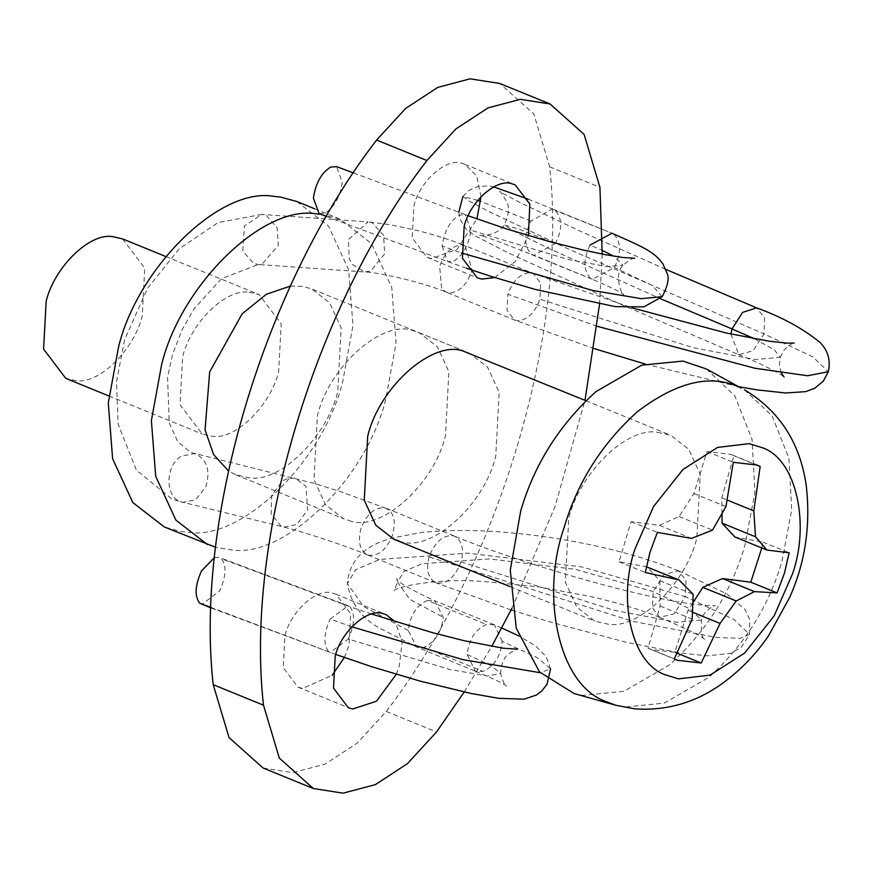 <?xml version="1.0" encoding="UTF-8"?>
<svg xmlns="http://www.w3.org/2000/svg" width="872" height="872" viewBox="0 0 872 872"><rect width="100%" height="100%" fill="white"/><g stroke="black" fill="none" stroke-linecap="round" stroke-linejoin="round"><path stroke-width="0.65" stroke-dasharray="4.36 3.27" d="M122.603 238.906L144.763 268.162L142.212 316.067C134.037 349.934 98.776 384.803 75.657 380.595L65.749 378.361M249.152 292.305L259.06 294.54L281.209 323.795L278.659 371.701C270.484 405.567 235.222 440.425 212.103 436.229L202.206 433.994L180.046 404.739L182.597 356.833C190.772 322.967 226.033 288.098 249.152 292.305M296.96 201.574L328.45 225.99L348.647 269.83L352.975 325.485L342.696 381.609C323.621 460.634 241.359 541.981 187.415 532.171L180.482 531.43L164.296 526.961M320.623 214.24L340.047 219.134L371.548 243.561L391.735 287.4L396.062 343.056L385.784 399.18C366.709 478.194 284.446 559.552 230.502 549.742L215.678 547.333M761.79 547.954L762.847 542.079L734.933 537.01M721.972 513.815L721.787 497.836L733.875 455.751L730.747 454.323L707.007 451.587L693.894 493.519L679.092 516.518L659.461 525.326L631.077 521.685L619.044 561.797L646.991 566.876L659.832 580.708L660.137 606.051L648.016 648.125L651.133 649.553L674.906 652.289L688.03 610.367L693.022 602.596M762.847 542.079L789.127 552.793M688.03 610.367L692.597 612.231M674.906 652.289L677.086 653.183M648.016 648.125L674.296 658.851M660.137 606.051L692.183 619.109M659.832 580.708L693.229 594.333M619.044 561.797L645.324 572.523M631.077 521.685L657.368 532.4M659.461 525.326L691.507 538.395M679.092 516.518L712.489 530.143M693.894 493.519L725.94 506.588M707.007 451.587L733.298 462.302M733.875 455.751L753.789 463.871M721.787 497.836L727.237 500.059M290.441 286.081L302.377 286.31L311.62 288.861L329.616 302.824L341.159 327.872L337.758 391.746C326.858 436.894 279.847 483.382 249.021 477.78L235.811 474.804L228.344 470.804M706.385 368.987L734.769 395.746L752.056 439.335L754.912 492.517L744.862 545.578C731.292 592.012 706.167 631.797 669.489 664.922L623.829 691.3L582.638 695.387L574.07 693.534M657.488 432.283L670.699 435.259L688.695 449.222L700.227 474.27L696.826 538.144C685.926 583.292 638.925 629.78 608.1 624.178L594.889 621.202L576.893 607.239L565.35 582.191L568.751 518.317C579.651 473.169 626.663 426.68 657.488 432.283M344.331 657.51L348.974 645.629L350.675 613.692L335.916 594.192L333.213 593.309C318.269 586.878 290.856 610.553 284.937 635.721L283.237 667.658L298.006 687.158L302.628 688.433L332.156 675.299M396.28 674.318L399.245 666.121L402.156 641.977L395.234 621.736M480.995 196.701L476.722 175.839L464.874 164.35L462.171 163.456C447.227 157.036 419.814 180.7 413.895 205.879L412.194 237.816L426.964 257.316L429.667 258.199L431.586 258.592L457.146 249.261L476.897 218.992M494.718 277.536L515.178 261.578L528.41 235.614M348.931 520.486C378.83 533.348 433.657 486.009 445.483 435.662L448.884 371.788L437.341 346.74L419.345 332.788L413.949 331.011C384.051 318.16 329.224 365.499 317.397 415.846L313.996 479.72L325.539 504.768L343.535 518.72L348.931 520.486M399.191 540.989C429.1 553.84 483.927 506.501 495.754 456.154L499.155 392.28L487.612 367.232L469.616 353.28L311.62 288.861M464.166 692.008L491.721 646.424M511.962 608.231L555.039 506.469L584.992 400.324M599.544 304.252L602.192 254.068M263.072 768.014L292.796 772.668L325.125 764.112L357.226 743.097L386.252 711.465C498.293 566.168 568.446 332.363 549.654 166.814L533.838 113.916L499.798 83.483M214.577 557.481L219.341 557.459L221.368 558.701C226.72 565.677 226.131 576.447 219.602 590.998L201.77 604.481M371.625 614.03L350.043 606.781L221.368 558.701M335.764 654.436L211.209 607.533M494.239 624.744L486.478 624.494C475.262 629.388 468.831 639.394 467.185 654.523L475.262 671.178L482.946 671.386C494.152 666.491 500.583 656.485 502.239 641.367L537.435 657.761L550.559 668.868L540.269 672.715M351.798 626.794L330.183 619.022L348.255 605.724L219.341 557.459M502.239 641.367L494.293 624.766M467.185 654.523L491.514 665.859L500.583 673.533C501.28 663.69 503.907 657.237 508.474 654.163C514.513 650.022 517.543 648.354 517.543 649.171M475.436 671.211C494.195 679.114 504.594 684.117 506.654 686.22C505.139 686.286 503.111 682.057 500.583 673.544L487.361 675.974L449.963 669.5L348.266 639.089L330.216 652.387M429.068 556.936C425.808 570.266 428.25 578.932 436.403 582.954C446.824 584.284 455.042 577.264 461.081 561.895C464.34 548.575 461.888 539.899 453.734 535.888C443.325 534.547 435.095 541.567 429.068 556.936L632.789 621.355L715.89 637.367L739.957 638.369L749.473 634.467L734.093 619.578L685.229 596.579L674.285 613.779L659.744 617.343L652.409 607.795L653.204 591.63L664.137 574.441L678.569 570.822L686.024 580.414L685.229 596.579L582.049 566.964L467.665 553.131L379.821 559.41L355.591 569.721L347.416 583.739C350.947 603.511 361.673 618.292 379.582 628.123L416.74 647.024L423.966 647.34C434.975 642.272 441.406 632.255 443.259 617.311L434.714 600.764L427.498 600.448L486.478 624.494M427.498 600.448C416.478 605.528 410.047 615.534 408.205 630.478L416.729 647.013L475.262 671.189M423.966 647.34L482.946 671.386M461.081 561.895L613.877 610.215L676.203 622.216L701.393 620.036L689.861 608.874L653.204 591.63L575.673 569.372L489.083 558.919L422.222 563.693L403.801 571.542L397.588 582.18L409.829 599.337L443.259 617.311M678.558 570.789C642.021 556.183 599.696 545.163 551.584 537.73C502.119 530.383 458.836 528.628 421.732 532.465L392.574 537.937C375.93 542.34 349.323 553.251 347.416 583.739L363.668 606.531L408.205 630.478M730.91 334.041L738.824 354.74L753.092 350.74L764.036 333.9L812.791 356.822L828.302 371.712M597.276 326.324L507.875 294.256C512.54 281.155 519.745 273.971 529.478 272.729L533.348 273.492L540.738 283.247L539.888 299.216C535.223 312.318 528.018 319.49 518.284 320.743L514.404 319.98L507.024 310.225L507.875 294.256M754.487 338.772L774.347 349.846L780.211 357.302M781.312 372.9L779.361 365.793L780.2 357.346L755.021 359.537L692.684 347.525L539.888 299.216M477.758 200.386L462.912 196.44L469.289 201.181L489.693 211.918L565.917 247.921L764.036 333.9L764.537 317.779L756.558 307.87M555.42 243.441L533.719 255.463L531.386 254.144C523.985 246.373 523.865 235.342 531.026 221.074L552.477 208.942L555.061 210.37C562.473 218.142 562.593 229.162 555.42 243.441L518.404 228.965L504.234 224.932L515.625 232.105L550.025 248.989L660.409 298.693M531.026 221.074L480.745 201.454M552.663 209.029L612.013 233.271L555.061 210.37M614.041 234.415C621.169 242.296 621.289 253.316 614.4 267.486L592.393 279.323L531.386 254.144M590.377 278.19C583.248 270.309 583.128 259.278 590.006 245.119L602.247 250.395M353.585 172.961L465.277 214.621L459.282 215.122C450.028 220.823 444.295 231.113 442.104 246.002L461.506 252.989M662.208 296.687L652.234 285.482L614.4 267.486M442.104 246.002L447.739 261.644L453.734 261.153C462.988 255.463 468.722 245.163 470.924 230.273L568.609 259.573L606.487 266.483L623.055 265.306L613.757 256.161M470.924 230.273L465.299 214.654M319.043 213.651L325.038 213.15C334.172 207.503 339.906 197.214 342.227 182.27L336.581 166.617M744.524 389.839L772.112 415.846L788.909 458.214L791.7 509.913L781.922 561.481C768.733 606.618 744.317 645.28 708.663 677.479L664.279 703.115L624.243 707.105L615.915 705.295M549.654 166.814L599.925 187.306M386.252 711.465L436.523 731.968M328.417 651.319C323.218 644.146 323.806 633.377 330.183 619.022M350.043 606.781C355.242 613.964 354.653 624.734 348.266 639.089M659.733 617.343C686.831 628.919 701.993 636.418 705.23 639.863C702.276 639.47 701.001 632.854 701.393 620.036C702.004 613.321 712.38 605.637 715.509 605.593C710.909 606.585 682.983 603.5 660.823 598.486C603.947 587.347 505.509 557.524 454.552 536.171L453.734 535.888M511.123 609.92L436.403 582.954M368.18 555.137C378.165 556.532 386.252 549.949 392.433 535.408C396.324 521.216 394.013 512.104 385.511 508.071C375.407 506.599 367.319 513.183 361.259 527.8L360.834 529.119C357.596 542.493 360.049 551.169 368.18 555.137L367.374 554.843C346.402 546.025 300.633 530.895 283.694 527.07L281.1 526.176L271.17 513.968L271.693 495.361L282.539 480.81L288 478.401L295.597 478.303L306.007 486.5L307.598 510L296.752 524.562L283.694 527.07L180.406 501.705C164.71 496.55 165.353 465.114 181.343 456.121L194.401 453.614L196.494 454.29C207.274 460.449 210.414 471.229 205.923 486.631L195.557 499.874L182.51 502.381L171.806 498.926L136.414 470.182L118.156 424.206L116.499 381.62L124.674 339.459L147.641 288.12L179.207 248.836L218 222.611L261.764 214.436L244.422 225.935L242.841 251.136L253.752 263.453L258.265 264.51L261.883 264.303L278.288 245.446L277.176 227.81L266.276 215.493L261.764 214.436L368.126 221.87L348.429 239.593L349.214 258.57L352.212 264.358L364.627 271.944L370.622 271.105L384.334 254.232L384.65 252.88L383.549 235.244L372.137 222.731L368.126 221.87L390.187 224.704L417.437 230.535C436.109 235.276 452.012 240.323 465.136 245.675L472.046 270.069C467.447 284.141 460.122 291.76 450.061 292.927L446.181 292.164L441.646 288.621L439.652 266.44C444.36 253.294 451.565 246.122 461.255 244.912L465.136 245.675L533.359 273.492L631.982 307.838M594.322 348.669L514.404 319.98L446.181 292.164C427.182 283.749 380.606 272.369 364.627 271.944L258.265 264.51L221.477 278.669L193.944 308.884L182.019 329.91L172.721 353.967L167.555 377.009L169.233 422.887L177.779 441.733L190.761 452.437L315.315 483.698L341.835 492.081L385.511 508.071M165.702 256.477L259.06 294.54M108.847 395.932L202.206 433.994M314.585 208.757L340.047 219.134M677.435 660.278L651.144 649.553M757.027 465.038L730.747 454.323M585.908 400.695L670.699 435.259M235.811 474.804L343.535 518.72M510.098 586.627L594.889 621.202M335.916 594.192L386.187 614.684M298.006 687.158L348.277 707.65M464.874 164.35L515.145 184.842M426.964 257.316L477.235 277.808M419.345 332.788L469.616 353.28M330.205 652.398L211.198 608.013M550.559 668.868L546.21 656.681L535.484 645.781L518.666 635.852M501.782 628.014L494.228 624.777M494.293 624.755L434.812 600.797M659.853 617.409C640.429 609.572 617.332 602.607 590.551 596.503L538.602 586.867L484.527 581.559C435.924 577.635 394.569 587.325 394.133 590.726L397.588 582.169L396.695 578.561C397.022 581.733 409.698 589.134 434.714 600.764M678.688 570.866L727.128 594.05L745.178 609.681L749.746 619.567L749.473 634.467L741.527 647.024L730.921 653.292L707.301 655.853L680.4 653.019L625.802 642.173L547.507 621.246L512.289 610.302M386.329 508.354L454.552 536.171M435.597 582.659L367.374 554.843M645.28 364.06L738.813 386.71M738.203 354.479C758.695 362.403 781.367 374.034 784.07 376.998M780.2 357.346L784.32 349.618C790.664 344.244 793.956 342.064 794.196 343.078M665.739 269.35L578.845 230.524L519.483 202.293L499.623 191.644C499.711 190.358 502.065 193.726 506.687 201.759C509.728 207.056 508.91 214.774 504.245 224.922C498.054 235.484 480.287 236.41 479.611 235.08C483.873 235.974 513.619 247.103 533.402 255.343M458.792 212.201L460.307 219.668L466.182 229.26L474.608 235.571L508.322 252.935L618.183 303.205L738.824 354.74M462.912 196.44L469.43 190.118L478.205 186.39L488.691 185.91L493.683 186.891M528.279 199.198L552.477 208.942M592.361 279.312L533.729 255.463M466.433 268.195L447.859 261.655M634.707 258.276C633.377 257.491 629.486 259.834 623.044 265.306C612.493 274.876 623.524 298.715 623.916 294.834C621.976 292.687 611.468 287.509 592.393 279.323M468.199 215.787L465.288 214.675M326.618 216.474L447.739 261.655"/><path stroke-width="1.31" d="M108.847 395.932L65.749 378.361L43.6 349.105L46.151 301.2C54.326 267.333 89.587 232.475 112.706 236.672L122.603 238.906L165.702 256.477M215.678 547.333L164.296 526.961L132.806 502.534L112.608 458.705L108.291 403.038L118.559 346.925C137.634 267.9 219.897 186.554 273.841 196.353L280.784 197.105L296.96 201.574L314.585 208.757M207.383 544.531L175.893 520.104L155.696 476.265L151.379 420.609L161.647 364.485C180.722 285.471 262.984 204.113 316.928 213.923L320.623 214.24M722.092 523.178L755.49 536.792L766.968 550.068L734.933 537.01L722.092 523.178L721.972 513.815M693.022 602.596L702.832 587.368L722.463 578.561L750.814 582.191L761.79 547.954M646.359 566.767L679.037 579.945L645.324 572.523L649.989 552.249L657.368 532.4L691.507 538.395L712.489 530.143L725.94 506.588L733.298 462.302L757.038 465.048L760.166 466.466L753.822 510.905L755.49 536.792M766.968 550.068L789.127 552.793L784.473 573.067L777.094 592.916L754.498 591.619L736.23 600.982L720.065 623.426L701.197 663.014L677.424 660.268L674.296 658.851L692.183 619.109L693.229 594.333L679.037 579.945M750.814 582.191L777.094 592.916M722.463 578.561L754.498 591.619M702.832 587.368L736.23 600.982M692.597 612.231L720.065 623.426M677.086 653.183L701.197 663.014M753.789 463.871L760.166 466.466M727.237 500.059L753.822 510.905M228.344 470.804L213.629 454.595L205.062 429.961L209.672 371.919L242.165 313.822L266.374 294.235L290.441 286.081M615.915 705.295L574.07 693.534L539.528 671.909L516.235 628.2L510.273 570.146L520.726 510.883C534.285 464.449 559.41 424.675 596.088 391.539L641.748 365.161L682.939 361.073L706.385 368.987L741.287 388.171C712.053 373.412 677.391 381.271 637.323 411.758C601.669 443.957 577.242 482.63 564.053 527.756C540.433 595.347 558.211 683.713 604.699 701.066L615.915 705.295L634.598 708.827C667.516 711.116 697.567 702.08 724.741 681.697C741.952 668.748 756.569 653.401 768.603 635.655L789.672 597.407C805.325 562.396 810.818 524.944 806.186 485.072C799.929 442.595 779.383 410.854 744.524 389.839M332.156 675.299L344.331 657.51M395.234 621.736L386.187 614.684L383.484 613.801C368.529 607.381 341.126 631.045 335.208 656.213L333.507 688.15L348.277 707.65L350.969 708.544L352.898 708.936L376.453 701.241L396.28 674.318M476.897 218.992L480.995 196.701M528.41 235.614L529.827 204.015L515.145 184.842L512.442 183.959C497.498 177.528 470.084 201.203 464.166 226.371L462.465 258.308L477.235 277.808L481.856 279.084L494.718 277.536M585.908 400.695L464.22 351.514C434.321 338.663 379.494 385.991 367.668 436.338L364.267 500.212L375.81 525.26L393.806 539.212L399.191 540.989M602.192 254.068L599.925 187.306L584.109 134.419L550.068 103.986L520.355 99.332L488.026 107.888L455.925 128.903L426.899 160.535C314.857 305.832 244.705 539.637 263.497 705.186L279.312 758.084L313.342 788.517L343.067 793.171L375.396 784.615L407.497 763.589L436.523 731.968L464.166 692.008M491.721 646.424L511.962 608.231M584.992 400.324L599.544 304.252M550.068 103.986L499.798 83.483L470.084 78.829L437.755 87.396L405.654 108.411L376.628 140.032C264.587 285.34 194.434 519.145 213.226 684.694L229.042 737.581L263.072 768.014L313.342 788.517M211.198 608.013L199.743 603.239C194.391 596.263 194.99 585.494 201.519 570.942L214.577 557.481M211.209 607.533L199.743 603.239M540.269 672.715L462.77 659.603L351.798 626.794M828.302 371.712L807.592 375.756L754.989 368.267L597.276 326.324M738.813 386.71L756.634 389.817L785.607 392.989L805.75 391.648L814.808 388.214L823.332 381.118L828.28 371.777C830.787 360.583 828.117 350.871 820.247 342.642C803.297 328.711 782.064 317.114 756.558 307.849L742.584 312.416L732.011 328.94L754.487 338.772M660.409 298.693L732.011 328.94L730.91 334.041M480.745 201.454L477.758 200.386M590.006 245.119L612.013 233.271C644.615 247.637 654.185 251.866 662.938 263.911L666.884 272.958C669.511 277.612 667.952 285.526 662.208 296.687L643.939 306.857L615.294 306.639L535.19 289.417L491.939 276.653L466.433 268.195M461.506 252.989L592.971 290.518L641.182 298.671L662.208 296.687M613.757 256.161L602.247 250.395M353.585 172.961L336.581 166.617L330.586 167.119C321.452 172.765 315.719 183.055 313.408 197.999L319.043 213.651L326.618 216.474M763.251 448.023C796.899 460.58 809.772 524.541 792.67 573.471L774.151 615.904L744.623 653.063L710.037 675.113L678.525 678.885L664.377 674.514C630.729 661.957 617.867 597.985 634.958 549.066L653.488 506.621L683.005 469.463L717.602 447.412L749.103 443.652L763.251 448.023M376.628 140.032L426.899 160.535M213.226 684.694L263.497 705.186M393.806 539.212L510.098 586.627M518.666 635.852L501.782 628.014M517.543 649.171L503.068 648.201L463.98 640.669L432.599 632.701L371.625 614.03M550.559 668.868L547.006 684.335L541.741 691.006L536.487 694.995L524.225 699.17L498.653 698.319L471.185 693.502L420.053 681.097L371.636 666.699L335.764 654.436M512.289 610.302L511.123 609.92M594.322 348.669L645.28 364.06M784.07 376.998L781.312 372.9M794.196 343.078L786.37 343.088L769.028 341.181L726.616 333.093L631.982 307.838M462.912 196.451L458.792 212.201M665.739 269.35L756.7 307.892M493.683 186.891L528.279 199.198M634.707 258.276L622.728 257.48L605.702 254.744L582.616 249.904L549.207 241.511L506.36 228.867L468.199 215.787"/></g></svg>
